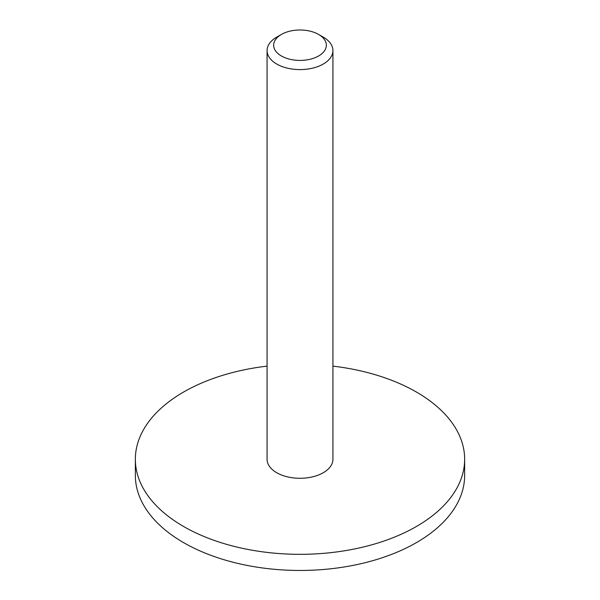 <?xml version="1.0" encoding="UTF-8"?>
<svg xmlns="http://www.w3.org/2000/svg" width="600" height="600" viewBox="0 0 600 600"><rect width="100%" height="100%" fill="white"/><g stroke="black" fill="none" stroke-linecap="round" stroke-linejoin="round"><path stroke-width="0.9" d="M318.63 34.455L323.288 37.14A32.932 19.013 180 0 1 332.933 50.588L332.933 459.27A32.932 19.013 180 0 1 323.288 472.71A32.932 19.013 180 0 1 287.4 476.835A32.932 19.013 180 0 1 267.067 459.27L267.067 50.588A32.932 19.013 180 0 1 276.712 37.14L281.37 34.455A26.34 15.21 180 0 1 318.63 34.455A26.34 15.21 180 0 1 318.63 55.965A26.34 15.21 180 0 1 281.37 55.965A26.34 15.21 180 0 1 281.37 34.455M332.933 50.588A32.932 19.013 180 0 1 323.288 64.028A32.932 19.013 180 0 1 287.4 68.153A32.932 19.013 180 0 1 267.067 50.588M332.933 366.127A164.648 95.055 180 0 1 464.647 459.27L464.647 475.403A164.648 95.055 180 0 1 416.423 542.618A164.648 95.055 180 0 1 236.993 563.22A164.648 95.055 180 0 1 135.352 475.403L135.352 459.27A164.648 95.055 180 0 1 267.067 366.127M464.647 459.27A164.648 95.055 180 0 1 416.423 526.485A164.648 95.055 180 0 1 236.993 547.088A164.648 95.055 180 0 1 135.352 459.27"/></g></svg>
